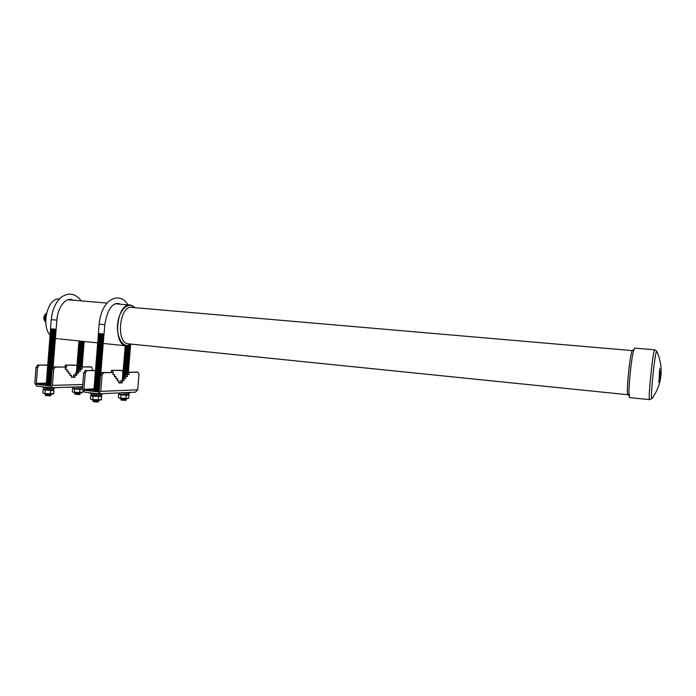 <?xml version="1.0" encoding="UTF-8"?>
<svg xmlns="http://www.w3.org/2000/svg" width="696" height="696" viewBox="0 0 696 696"><rect width="100%" height="100%" fill="white"/><g stroke="black" fill="none" stroke-linecap="round" stroke-linejoin="round"><path stroke-width="1.04" d="M45.988 316.184L45.727 319.212M45.997 316.141L45.727 319.255M46.345 314.061L45.118 318.115L45.71 321.369M45.51 315.801L45.188 319.499M46.545 313.148C44.213 316.001 43.944 319.055 45.753 322.3M46.388 313.287C43.265 315.967 43.013 318.916 45.623 322.135M59.343 298.993C47.92 297.227 40.699 325.102 50.129 335.15M50.512 335.594L55.062 335.994L55.689 334.95L50.077 334.489L55.175 334.558L55.758 334.254L55.219 333.836M55.393 338.517L56.654 338.656M135.12 307.702L130.796 305.109C116.937 301.507 111.995 344.25 126.106 345.799L131.866 344.172M59.525 338.882L63.032 339.309M134.763 307.675C128.56 300.855 118.772 310.077 117.615 324.449C116.223 338.804 124.219 349.67 131.509 344.137M632.36 350.619L132.153 307.449C119.808 304.239 115.397 342.389 127.968 343.772L128.917 343.868M654.675 349.836L634.665 348.113L633.195 352.002L633.847 349.349L632.412 350.601C630.524 349.549 625.948 392.727 627.748 394.606L627.957 394.762M633.195 352.002C631.324 360.25 628.975 382.382 628.94 392.118L629.602 397.616M660.817 376.98L659.747 382.208L658.868 382.313L658.868 381.138L659.095 379.816L660.243 379.79L660.895 375.24L660.391 372.395L660.956 374.109L661 371.516L660.269 371.49L660.121 376.675L659.216 378.998L659.512 370.663L659.843 368.906L660.93 368.897M661.113 368.958L661.026 375.179M77.021 365.861L76.343 365.278L65.25 365.087L65.102 367.027M74.776 365.104L65.25 365.087M92.612 370.49L91.802 367.036L80.875 366.87L90.384 366.879M81.258 300.881C75.342 293.329 68.652 292.12 61.196 297.253C55.541 302.342 52.226 309.807 51.243 319.647L50.538 328.782L56.158 329.243L56.881 320.125C57.446 309.32 64.015 298.384 71.096 299.376L73.228 300.194M50.538 328.782L55.558 329.547M51.052 329.173L56.098 329.965L55.576 329.556L56.15 329.243M50.425 330.209L55.462 330.991L50.425 330.209L56.098 329.965M56.037 330.678L55.515 330.269M50.938 330.609L55.462 330.983M50.373 330.931L55.393 331.688M50.886 331.322L55.924 332.105L55.402 331.705L55.984 331.392M50.208 333.079L55.236 333.845L50.73 333.48L50.26 332.357L55.924 332.105M50.26 332.357L55.349 332.418M50.782 332.758L55.871 332.819M55.811 333.532L55.288 333.132M50.712 333.462L55.758 334.254M50.556 335.629L50.034 335.22L50.599 334.898L55.123 335.272M50.034 335.22L55.645 335.681M50.547 335.611L55.062 335.985M49.982 335.942L55.584 336.394M50.486 336.325L55.01 336.707M49.868 337.369L54.888 338.134L49.851 337.351L54.932 337.403M55.471 337.821L54.949 337.421L55.532 337.108M50.373 337.76L54.897 338.134M49.807 338.082L54.819 338.83M50.321 338.474L55.358 339.256L54.836 338.848L55.419 338.534M49.59 340.944L54.61 341.71L50.112 341.345L49.686 339.5L55.358 339.256M49.703 339.517L54.784 339.561M50.225 339.918L55.306 339.97M49.642 340.231L54.723 340.274M50.164 340.631L54.653 340.979M55.193 341.397L54.671 340.988L55.245 340.683M50.086 341.336L54.61 341.701M54.479 343.119L49.459 342.354L54.54 342.406M49.477 342.38L55.08 342.824L54.558 342.415L55.132 342.11M49.973 342.763L55.019 343.537L54.497 343.137L55.08 342.824M49.416 343.093L54.427 343.833M49.921 343.476L54.445 343.85M49.303 344.529L54.323 345.277L49.303 344.529L54.958 344.25M54.906 344.964L54.392 344.564M49.807 344.911L54.332 345.277M49.198 345.955L54.21 346.704L49.172 345.929L54.253 345.973M54.793 346.399L54.279 345.99L54.845 345.677M49.694 346.338L54.218 346.704M54.088 348.113L49.068 347.356L54.14 347.4M49.085 347.382L54.68 347.826L54.166 347.417L54.732 347.113M49.581 347.765L54.619 348.539L54.105 348.13L54.68 347.826M49.025 348.104L54.027 348.827M49.52 348.478L54.053 348.844M49.477 349.192L53.966 349.54M49.468 349.201L54.505 349.966L53.992 349.557L54.566 349.253M48.911 349.531L53.914 350.253M49.407 349.914L54.453 350.68L53.94 350.271L54.505 349.966M48.798 350.958L53.818 351.706L48.781 350.932L53.853 350.967M54.392 351.393L53.879 350.984M49.294 351.341L53.827 351.697M49.198 352.759L48.668 352.359L49.242 352.054L53.74 352.394M48.694 352.394L53.766 352.411M49.138 353.481L48.633 353.107L49.181 352.768L53.688 353.107M48.633 353.107L54.227 353.533L53.714 353.124L54.279 352.82M49.155 353.507L54.227 353.533M49.129 353.481L53.653 353.838M53.514 355.247L48.52 354.534L53.575 354.534M48.52 354.534L54.114 354.96L53.601 354.551L54.166 354.247M49.016 354.908L54.053 355.673L53.54 355.264L54.114 354.96M48.972 355.621L53.462 355.96M48.955 355.63L53.488 355.978M48.807 357.761L48.276 357.361L48.903 356.343L53.401 356.674M48.355 356.683L53.94 357.1L53.427 356.691L54.001 356.387M48.877 357.074L53.348 357.387M48.302 357.396L53.888 357.814L53.374 357.405L53.94 357.1M48.242 358.109L53.244 358.84L48.242 358.109L53.288 358.101M53.827 358.527L53.322 358.118M48.737 358.483L53.261 358.832M53.122 360.241L48.111 359.501L53.174 359.527M48.128 359.536L53.209 359.545M48.624 359.91L53.148 360.258M48.581 360.615L53.653 360.667M48.563 360.624L53.096 360.972M48.52 361.328L53.009 361.659M48.511 361.337L53.54 362.094L53.035 361.685L53.601 361.381M48.224 364.904L53.261 365.661L47.72 364.495L48.311 364.217L47.772 363.782L48.372 363.503L47.833 363.068L48.45 362.05L52.948 362.372M47.911 362.399L53.488 362.807L52.983 362.399L53.54 362.094M48.424 362.79L52.922 363.121M47.85 363.112L52.922 363.112M48.372 363.503L53.427 363.521M47.798 363.825L52.87 363.825M48.311 364.217L53.374 364.234M47.737 364.539L52.809 364.539M48.111 366.34L47.606 365.922L48.172 365.618L53.261 365.661M47.633 365.965L52.696 365.965M48.146 366.366L53.122 367.044L48.111 366.331M52.087 370.281L47.867 369.933L47.328 369.489L47.98 368.506L47.493 367.349L52.748 367.514M47.519 367.401L52.539 367.836M48.033 367.793L52.409 368.132M47.459 368.114L52.278 368.549M47.98 368.506L52.209 368.854M47.406 368.828L52.165 369.263M47.92 369.219L52.139 369.567M47.345 369.541L52.113 369.976M47.833 369.898L47.293 370.255L52.052 370.69M47.554 373.474L47.102 372.343L47.702 372.073L47.163 371.629L47.754 371.36L47.215 370.916L52.026 370.994M47.241 370.968L52 371.403M47.754 371.36L51.974 371.707M47.18 371.681L51.939 372.116M47.702 372.073L51.913 372.421M47.128 372.395L51.887 372.83M47.641 372.786L51.861 373.134M47.067 373.108L51.826 373.552M47.589 373.5L51.8 373.848M47.545 373.465L47.015 373.822L51.774 374.265M47.441 374.9L46.937 374.483L47.493 374.178L51.748 374.561M46.963 374.535L51.713 374.979M47.476 374.926L51.687 375.275M47.432 374.892L46.902 375.248L51.661 375.692M47.267 377.041L46.823 375.91L47.38 375.605L51.635 375.988M46.849 375.962L51.6 376.405M47.363 376.353L51.574 376.701M46.789 376.675L51.547 377.119M47.311 377.067L51.521 377.415M47.267 377.032L46.736 377.397L51.487 377.832M46.989 380.608L46.597 378.755L47.197 378.493L46.658 378.041L51.46 378.128M46.675 378.111L51.434 378.546M47.197 378.493L51.408 378.841M46.623 378.824L51.373 379.259M47.137 379.207L51.356 379.555M46.571 379.538L51.321 379.973M47.084 379.92L51.295 380.268M46.51 380.251L51.26 380.686M47.032 380.634L51.243 380.982M46.98 380.599L46.458 380.964L51.208 381.399M46.876 382.034L46.38 381.608L46.928 381.312L51.182 381.686M46.397 381.678L51.147 382.113M46.919 382.06L51.13 382.4M46.867 382.026L46.345 382.391L51.095 382.826M46.388 385.01L46.153 384.453L46.754 384.201L46.206 383.748L46.806 383.487L46.267 383.035L46.815 382.739L51.069 383.113M46.293 383.105L51.034 383.54M46.806 383.487L51.017 383.827M46.232 383.818L50.982 384.253M46.754 384.201L50.956 384.54M46.18 384.531L50.921 384.966M46.693 384.914L50.904 385.253M83.581 342.771L78.822 342.058L79.414 341.057L83.581 341.423M78.883 341.371L83.737 341.44M79.379 341.753L84.199 341.806M78.822 342.058L83.651 342.101M79.3 342.423L84.094 343.171L83.598 342.78L84.146 342.484M79.257 343.102L83.529 343.45M78.77 342.736L79.266 343.119L78.718 343.424L83.546 343.467M83.363 345.494L79.1 345.173L78.665 344.102L84.033 343.85M78.665 344.102L83.485 344.146M79.153 344.485L83.981 344.537M78.605 344.79L83.433 344.833M79.083 345.155L83.868 345.903L83.381 345.512L83.929 345.216M78.5 346.156L83.268 346.878L78.483 346.138L83.311 346.182M83.816 346.582L83.329 346.19M78.979 346.521L83.268 346.878M78.283 348.887L83.041 349.61L78.778 349.27L78.387 347.522L83.764 347.269M78.387 347.522L83.216 347.556M78.883 347.904L83.146 348.226M78.335 348.209L83.651 348.626L83.163 348.244L83.703 347.948M78.831 348.592L83.651 348.626M83.598 349.314L83.102 348.922M78.752 349.253L83.05 349.61M78.709 349.931L82.981 350.271M78.7 349.94L83.485 350.68L82.998 350.288L83.537 349.992M78.117 350.941L82.876 351.654L78.1 350.915L82.92 350.958M83.433 351.358L82.946 350.975L83.485 350.68M78.596 351.306L82.885 351.654M78.065 351.628L82.815 352.315M78.535 351.985L83.32 352.724L82.833 352.333L83.372 352.046M77.952 352.994L82.711 353.707L77.943 352.968L82.754 353.002M83.268 353.411L82.781 353.02L83.32 352.724M78.431 353.35L82.728 353.699M77.9 353.672L82.65 354.368M78.37 354.038L83.155 354.769L82.667 354.386L83.207 354.09M78.326 354.716L83.085 355.421L78.317 354.716M82.485 356.413L77.726 355.691L82.537 355.726M77.734 355.726L83.041 356.135L82.563 355.743L83.102 355.456M78.204 356.082L82.502 356.43M78.161 356.761L82.424 357.091L77.63 357.091L78.152 356.77L77.682 356.404M78.109 357.44L82.937 357.5M78.1 357.448L82.398 357.796M78.004 358.805L77.526 358.457L78.048 358.135L82.319 358.457M77.526 358.457L82.824 358.866L82.346 358.475L82.885 358.179M82.154 360.502L77.395 359.788L77.987 358.814L82.258 359.136M77.465 359.136L82.285 359.153M77.961 359.519L82.772 359.545M77.413 359.823L82.232 359.841M77.882 360.18L82.659 360.911L82.18 360.519L82.72 360.232M81.928 363.225L77.691 362.929L77.23 361.833L77.822 360.859L82.093 361.18M77.308 361.189L82.128 361.198M77.795 361.563L82.606 361.589M77.247 361.868L82.067 361.885M77.743 362.251L81.989 362.546M77.195 362.555L82.493 362.955L82.015 362.564L82.554 362.277M77.656 362.912L81.963 363.242M77.5 364.956L82.276 365.687L77.012 364.565L77.604 363.59L81.876 363.904M77.091 363.921L82.389 364.321L81.902 363.93L82.441 363.643M77.578 364.295L81.823 364.591M77.03 364.6L81.85 364.608M77.456 365.626L81.71 365.948M77.439 365.635L82.224 366.366L81.745 365.974L82.276 365.687M80.832 367.366L77.36 367.027L76.856 366.609L77.386 366.322L81.971 366.87M76.873 366.653L80.858 367.053M77.334 367.001L80.806 367.74M76.812 367.331L80.779 368.045M77.256 367.671L76.76 368.019L80.745 368.419M78.996 369.994L77.143 369.759L76.691 368.654L80.719 368.732M76.708 368.697L79.074 369.002M77.204 369.071L79.048 369.315M76.656 369.385L79.022 369.689M77.108 369.733L76.603 370.063L78.961 370.368M77.065 370.411L78.935 370.681M77.038 370.394L76.543 370.742L77.665 370.933M76.612 372.969L76.421 372.064L76.986 371.803L76.473 371.377L77.265 371.177M76.49 371.429L77.23 371.568M76.438 372.108L77.178 372.247M76.386 372.795L77.126 372.934M43.483 389.125L53.636 389.83L53.74 388.429M53.679 369.341L52.174 369.158L53.731 366.905L55.236 367.079L53.679 369.341L52.409 385.384L50.364 387.811L36.818 386.167L34.809 383.209L36.062 367.288L37.645 365.052L47.641 365.226M50.878 385.366L46.423 384.714M52.174 369.158L50.904 385.201L50.225 386.01L36.958 384.383L36.288 383.392L46.336 383.139M47.937 365.061L37.645 365.052M39.124 365.217L37.541 367.453L36.288 383.392M82.328 367.036L82.163 369.054L80.545 369.063L80.379 371.09L78.744 371.107L78.578 373.134L76.943 373.152L76.778 375.188L75.124 375.214L74.959 377.249L71.34 377.31L71.505 375.266L69.826 375.283L69.992 373.23L68.304 373.247L68.46 371.185L66.764 371.203L66.929 369.132L65.224 369.141L65.389 367.062L53.731 366.905M55.236 367.079L65.389 367.062M66.694 365.252L66.529 367.262L65.38 367.262M71.357 377.11L73.498 377.075L73.654 375.04L75.316 375.014L75.472 372.978L77.117 372.96L77.282 370.933L78.918 370.925L79.083 368.897L80.71 368.889L80.875 366.87M65.241 368.958L66.929 369.132M66.781 371.012L68.46 371.185M68.312 373.056L69.992 373.23M69.835 375.092L71.505 375.266M82.433 388.881L74.994 388.551L72.95 388.124L73.037 387.072M82.415 389.064L79.944 389.516L72.593 388.533L72.297 391.596L73.324 392.335L82.685 392.396L81.562 392.918L73.324 392.335M75.151 394.267L79.422 394.589L79.962 394.284L79.509 393.884M80.023 393.605L74.742 393.17L80.023 393.605L74.707 393.927L79.962 394.284M75.081 392.64L79.77 392.979M73.593 392.387L81.162 392.944M82.685 392.396L82.798 390.9M79.701 392.518L79.944 389.516M74.489 392.118L74.724 389.108M53.479 389.925L53.966 390.473L50.704 390.595L43.152 389.525L42.813 392.77L43.909 393.571L53.505 393.797M45.805 395.572L50.321 395.885M50.373 395.171L45.866 394.858L50.399 395.163M45.91 394.136L50.46 394.449M45.919 394.145L50.869 394.223M45.814 393.892L50.582 394.223M44.152 393.614L52.087 394.188M53.722 393.605L53.966 390.473M50.46 393.745L50.704 390.595M44.979 393.327L45.223 390.178M82.163 369.054L80.71 368.889M74.959 377.249L73.498 377.075M75.124 375.214L73.654 375.04M76.778 375.188L75.316 375.014M76.943 373.152L75.472 372.978M78.578 373.134L77.117 372.96M78.744 371.107L77.282 370.933M80.379 371.09L78.918 370.925M80.545 369.063L79.083 368.897M66.529 367.262L65.389 367.131M122.27 380.564L122.922 372.604L122.052 370.472L111.421 370.359L111.256 372.386M120.443 370.289L111.421 370.359M102.094 374.979L100.528 374.796L102.025 372.482L103.591 372.665L102.094 374.979L100.763 391.37L137.721 389.838L138.991 374.439L138.147 372.299L127.681 372.212L136.668 372.134M104.078 333.984L98.388 333.497L104.078 333.984L104.835 324.675C107.193 310.399 111.673 303.299 118.276 303.386L120.208 304.204M98.919 333.906L103.487 334.298M98.345 334.237L103.417 335.02M98.867 334.637L103.956 335.446L103.426 335.028L104.017 334.715M103.234 337.212L98.153 336.42L98.806 335.368L103.356 335.75M98.232 335.698L103.895 336.177L103.373 335.759L103.956 335.446M98.762 336.107L103.895 336.177M98.171 336.429L103.312 336.49M98.684 336.829L103.782 337.63L103.252 337.221L103.834 336.899M103.121 338.665L98.04 337.873L103.782 337.63M98.058 337.891L103.191 337.952M98.571 338.291L103.66 339.091L103.13 338.682L103.721 338.36M97.997 338.621L103.06 339.396M98.51 339.022L103.078 339.404M102.938 340.857L97.884 340.083L103.6 339.822M97.884 340.083L103.017 340.135M98.388 340.483L103.478 341.284L102.956 340.866L103.539 340.553M97.823 340.814L103.478 341.284M98.327 341.214L102.895 341.597M98.214 342.667L97.701 342.275L98.275 341.945L102.825 342.31M97.701 342.275L103.365 342.736L102.843 342.328L103.426 342.014M97.588 343.737L102.66 344.52L98.11 344.146L97.631 342.989L102.764 343.041M97.649 343.006L103.304 343.467L102.782 343.058L103.365 342.736M98.171 343.415L103.304 343.467M103.243 344.198L102.721 343.789M98.093 344.129L102.66 344.511M97.527 344.468L102.582 345.233M98.032 344.859L103.13 345.66L102.599 345.242L103.182 344.929M102.286 348.87L97.762 348.531L97.214 348.096L97.823 347.8L97.275 347.365L97.875 347.069L97.414 345.929L103.13 345.66M97.414 345.929L102.547 345.973M97.936 346.338L103.069 346.39M97.353 346.66L102.486 346.704M97.875 347.069L103.008 347.121M97.292 347.391L102.425 347.435M97.823 347.8L102.347 348.148M97.231 348.122L102.886 348.574L102.364 348.157L102.947 347.843M97.736 348.513L102.312 348.887M97.684 349.235L102.825 349.305M97.179 348.853L97.701 349.262L97.118 349.583L102.251 349.618M102.112 351.062L97.057 350.314L102.773 350.036M97.057 350.314L102.19 350.349M97.562 350.697L102.651 351.489L102.129 351.08L102.712 350.767M97.005 351.045L102.051 351.785L97.501 351.428M97.336 353.611L96.805 353.203L97.44 352.159L102.59 352.22M96.883 352.498L102.016 352.533M97.405 352.907L101.929 353.246M96.822 353.229L102.477 353.681L101.955 353.264L102.529 352.95M97.353 353.638L101.868 353.977M97.327 353.62L102.416 354.412L101.894 353.994L102.477 353.681M101.755 355.43L96.692 354.664L101.816 354.699M96.709 354.69L102.356 355.134L101.834 354.725L102.416 354.412M97.205 355.073L102.295 355.865L101.781 355.447L102.356 355.134M97.162 355.804L102.295 355.865M97.153 355.804L101.72 356.178M101.573 357.613L96.509 356.848L101.633 356.883M96.535 356.883L102.173 357.326L101.659 356.909L102.234 356.596M97.031 357.265L101.599 357.64M96.927 358.718L96.396 358.31L96.97 357.996L102.121 358.048M96.413 358.344L101.546 358.362M96.944 358.745L101.459 359.075M96.909 358.727L101.999 359.51L101.486 359.092L102.06 358.779M101.277 361.259L96.222 360.493L96.857 359.449L101.398 359.797M96.3 359.797L101.425 359.823M96.822 360.206L101.877 360.972L96.239 360.528M96.735 360.911L101.825 361.694L101.311 361.276L101.877 360.972M96.692 361.633L101.216 361.981M96.674 361.642L101.251 362.007M96.004 363.451L101.059 364.199L95.987 363.408L96.614 362.372L101.155 362.712M96.065 362.72L101.703 363.155L101.19 362.738L101.764 362.425M96.587 363.121L101.103 363.442M101.642 363.877L101.129 363.46M96.5 363.825L101.077 364.191M96.205 367.471L95.657 367.827L101.285 368.254L95.691 367.053L96.3 366.766L95.752 366.322L96.353 366.035L95.813 365.591L96.439 364.556L100.981 364.895M95.891 364.904L101.52 365.339L101.016 364.921L101.581 364.608M96.413 365.313L101.468 366.07L95.831 365.635M96.353 366.035L101.407 366.792L95.77 366.366M96.3 366.766L101.407 366.792M95.717 367.096L100.833 367.105M96.031 369.663L95.517 369.237L96.144 368.201L101.285 368.254M95.596 368.558L100.72 368.558M96.118 368.958L101.172 369.707L95.543 369.28M96.065 369.689L101.085 370.385L96.022 369.654M95.857 371.847L95.343 371.42L95.97 370.385L101.111 370.437M95.422 370.742L100.546 370.742M95.944 371.142L101.05 371.168M95.369 371.473L100.485 371.473M95.891 371.873L100.415 372.203M95.848 371.838L100.424 372.195M95.265 379.129L94.813 377.971L95.422 377.702L94.873 377.241L95.483 376.971L94.934 376.519L95.535 376.24L94.995 375.788L95.596 375.518L95.047 375.057L95.657 374.787L95.108 374.335L95.709 374.056L95.169 373.604L95.77 373.326L95.222 372.873L100.929 372.621M95.248 372.925L100.363 372.925M95.77 373.326L100.685 373.943M95.187 373.656L100.642 374.1M95.709 374.056L100.624 374.178M95.134 374.387L100.52 374.84M95.657 374.787L100.52 374.935M95.074 375.118L100.468 375.562M95.596 375.518L100.424 376.058M95.013 375.849L100.407 376.292M95.535 376.24L100.398 376.388M94.961 376.571L100.346 377.023M95.483 376.971L100.337 377.119M94.9 377.302L100.285 377.745M95.422 377.702L100.25 378.241M94.839 378.032L100.233 378.476M95.361 378.433L100.224 378.572M94.778 378.763L100.172 379.207M95.3 379.155L100.163 379.303M95.256 379.12L94.726 379.485L100.111 379.938M95.204 379.859L100.067 380.425M95.195 379.851L94.665 380.216L100.05 380.66M95.03 382.043L94.526 381.608L95.143 380.582L100.041 380.755M94.604 380.947L99.989 381.391M95.126 381.347L99.954 381.878M94.552 381.678L99.937 382.121M95.074 382.069L99.928 382.208M95.021 382.034L94.491 382.4L99.876 382.844M94.856 384.227L94.352 383.792L94.961 382.765L99.832 383.331M94.43 383.131L99.815 383.574M94.952 383.531L99.78 384.061M94.378 383.861L99.754 384.305M94.891 384.262L99.746 384.392M94.847 384.218L94.317 384.592L99.702 385.027M94.386 390.047L93.943 388.881L94.543 388.629L94.004 388.159L94.604 387.898L94.056 387.428L94.665 387.167L94.117 386.706L94.717 386.445L94.177 385.975L94.778 385.715L94.23 385.245L99.659 385.514M94.256 385.314L99.641 385.758M94.778 385.715L99.598 386.236M94.204 386.045L99.58 386.489M94.717 386.445L99.572 386.576M94.143 386.776L99.519 387.211M94.665 387.167L99.511 387.298M94.082 387.507L99.458 387.942M94.604 387.898L99.424 388.42M94.021 388.229L99.406 388.664M94.543 388.629L99.397 388.751M93.969 388.96L99.345 389.395M94.491 389.351L99.302 389.873M93.908 389.69L99.284 390.125M94.43 390.082L98.945 390.395M94.369 390.038L93.847 390.413L99.224 390.848M94.047 390.908L99.224 390.935M129.552 345.486L130.631 345.19M128.499 345.781L130.57 345.886L130.074 345.486M125.584 345.747L129.995 346.173M125.68 345.816L130.509 346.582L130.013 346.182L130.57 345.886M125.132 346.138L130.509 346.582M125.619 346.512L129.961 346.878M125.08 346.834L130.456 347.278M125.558 347.208L129.9 347.574M124.967 348.226L129.778 348.974L124.949 348.209L130.396 347.974M130.343 348.67L129.847 348.27M125.445 348.6L129.787 348.966M124.906 348.922L130.282 349.366M125.393 349.305L129.726 349.662M129.595 351.045L124.793 350.323L130.222 350.062M124.793 350.323L129.674 350.358M125.28 350.697L130.109 351.454L129.613 351.054L130.169 350.758M124.741 351.019L130.109 351.454M125.219 351.393L129.56 351.75M129.421 353.133L124.627 352.411L130.056 352.15M124.627 352.411L129.499 352.446M125.106 352.785L129.934 353.542L129.447 353.142L129.995 352.846M124.567 353.107L129.934 353.542M125.045 353.481L129.386 353.838M124.514 353.803L129.882 354.238M124.993 354.177L129.334 354.534M124.401 355.204L129.212 355.934L124.384 355.169L129.256 355.221M129.769 355.63L129.273 355.23L129.821 354.934M124.88 355.569L129.221 355.926M124.34 355.9L129.708 356.326M124.819 356.265L129.16 356.622M124.227 357.292L129.038 358.022L124.21 357.265L129.082 357.3M129.595 357.718L129.099 357.318L129.647 357.022M124.706 357.657L129.047 358.014M124.654 358.353L129.534 358.414M124.645 358.353L128.986 358.71M124.262 363.225L123.871 361.441L124.497 360.467L123.984 360.05L124.558 359.771L124.045 359.353L128.908 359.388M124.062 359.38L129.421 359.806L128.934 359.406L129.482 359.11M124.558 359.771L129.421 359.806M124.001 360.076L128.873 360.102M124.497 360.467L129.36 360.502M123.949 360.772L128.821 360.798M124.445 361.163L128.734 361.476M123.888 361.468L129.247 361.894L128.76 361.494L129.308 361.198M124.384 361.859L129.247 361.894M123.836 362.164L128.708 362.19M124.332 362.555L129.195 362.59M123.775 362.868L128.647 362.886M124.271 363.251L128.56 363.564M124.245 363.225L129.073 363.982L128.595 363.582L129.134 363.286M124.088 365.313L123.592 364.913L124.192 363.93L129.073 363.982M123.662 364.26L128.534 364.278M124.158 364.643L129.021 364.678M123.61 364.956L128.473 364.974M124.106 365.339L128.96 365.374M124.079 365.313L128.421 365.67M123.923 367.401L123.418 367.001L124.019 366.009L128.334 366.34M123.496 366.348L128.847 366.766L128.36 366.366L128.908 366.07M123.992 366.731L128.847 366.766M123.436 367.044L128.308 367.062M123.931 367.427L128.795 367.462M123.905 367.401L128.247 367.758M123.566 371.586L123.192 369.785L123.766 369.515L123.253 369.089L123.818 368.819L123.305 368.393L128.16 368.428M123.323 368.436L128.673 368.854L128.195 368.454L128.734 368.158M123.818 368.819L128.621 369.55L123.27 369.132M123.766 369.515L128.621 369.55M123.209 369.828L128.081 369.837M123.705 370.211L128.56 370.246M123.157 370.524L128.02 370.533M123.653 370.907L128.447 371.638L123.096 371.22M123.592 371.603L128.447 371.638M123.557 371.577L127.664 372.36M122.922 378.476L122.626 376.736L123.201 376.475L122.687 376.04L123.253 375.779L122.74 375.353L123.314 375.083L122.8 374.657L123.366 374.387L122.853 373.961L123.427 373.691L122.914 373.265L123.479 372.995L122.966 372.569L127.638 372.656M122.983 372.612L127.612 373.056M123.479 372.995L127.586 373.352M122.931 373.308L127.551 373.752M123.427 373.691L127.525 374.048M122.87 374.004L125.967 374.378M123.366 374.387L125.941 374.692M122.818 374.7L125.906 375.074M123.314 375.083L125.88 375.388M122.757 375.396L125.854 375.77M123.253 375.779L125.828 376.084M122.705 376.092L124.68 376.379M123.201 376.475L124.236 376.649M122.644 376.788L124.201 377.032M123.14 377.171L124.175 377.345M122.592 377.484L124.149 377.728M123.088 377.867L124.123 378.041M122.531 378.18L124.088 378.424M91.115 395.102L101.364 395.841L101.477 394.415M100.763 391.37L98.197 393.832L84.512 392.126L82.415 389.099L83.72 372.839L85.243 370.542L95.465 370.655M99.189 391.282L94.082 390.595M100.528 374.796L99.197 391.169L98.501 391.996L84.66 390.299L83.955 389.29L93.908 388.916M137.721 389.838L135.45 392.17M95.674 370.542L85.243 370.542M86.782 370.724L85.269 373.021L83.955 389.29M129.195 372.386L129.03 374.448L127.49 374.465L127.325 376.536L125.776 376.562L125.611 378.633L124.053 378.668L123.888 380.738L122.322 380.782L122.157 382.861L118.729 382.957L118.903 380.869L117.319 380.903L117.485 378.807L115.893 378.841L116.067 376.736L114.457 376.762L114.631 374.657L113.022 374.674L113.196 372.56L102.025 372.482M103.591 372.665L113.196 372.56M112.917 370.524L112.752 372.508M118.746 382.73L120.626 382.678L120.799 380.599L122.365 380.564L122.531 378.485L124.088 378.45L124.253 376.388L125.802 376.353L125.967 374.291L127.507 374.274L127.681 372.212M113.039 374.474L114.631 374.657M114.475 376.553L116.067 376.736M115.91 378.624L117.485 378.807M117.337 380.686L118.903 380.869M128.873 393.144L128.76 394.51L121.269 394.284L119.025 393.805L119.103 392.909M128.612 394.606L129.108 395.119L126.298 395.258L121.008 394.85L118.59 394.301L119.164 393.901M121.234 400.078L125.541 400.418L126.098 400.113L125.698 399.008M125.602 399.721L120.791 399.739L126.098 400.113M121.33 398.678L120.843 399.043L126.15 399.417M121.348 398.686L126.098 398.782M121.226 398.443L125.846 398.782M119.729 398.182L127.29 398.756M118.59 394.301L118.337 397.364L119.399 398.112L128.603 398.408L129.108 395.119M126.046 398.329L126.298 395.258M120.756 397.921L121.008 394.85M93.073 396.215L90.663 395.632L90.402 398.834L91.567 399.652L101.451 399.695L101.72 396.485L93.073 396.215L92.812 399.426M101.216 395.937L101.72 396.485M93.447 401.688L97.997 402.018M93.542 400.217L93.038 400.609L98.614 400.983L92.977 401.331L98.554 401.714L98.084 401.279M98.614 400.983L98.145 400.548M93.56 400.235L98.11 400.565M93.525 399.991L98.188 400.322M91.855 399.704L99.754 400.296M98.371 399.852L98.632 396.642M129.03 374.448L127.507 374.274M122.157 382.861L120.626 382.678M122.322 380.782L120.799 380.599M123.888 380.738L122.365 380.564M124.053 378.668L122.531 378.485M125.611 378.633L124.088 378.45M125.776 376.562L124.253 376.388M127.325 376.536L125.802 376.353M127.49 374.465L125.967 374.291M656.641 351.115L654.805 349.853C653.396 346.721 647.828 399.382 649.542 399.643L649.673 399.661M661.104 368.932C661.122 365.957 659.556 356.743 656.841 351.558C656.076 350.436 654.762 358.31 652.918 375.161C651.439 390.578 651.082 398.416 651.865 398.678L649.542 399.643L629.428 397.599M91.672 367.027L90.228 366.862M51.243 319.647L56.881 320.125M53.992 388.107C54.201 388.603 51.304 388.559 45.31 387.994L43.396 387.376M74.707 387.011L82.546 387.454L74.716 387.011M46.641 384.114L36.958 384.383M37.541 367.453L36.062 367.288M52.409 385.384L82.781 384.496M77.065 386.933L82.572 387.159M42.708 387.098L54.732 387.672M98.388 333.497L99.136 324.179L104.835 324.667M101.755 394.093C101.955 394.589 99.093 394.554 93.177 393.988L91.002 393.31M129.099 392.84C129.569 393.292 127.098 393.275 121.669 392.796C132.597 393.545 128.777 392.979 129.804 392.692L129.821 392.422M94.221 389.925L84.66 390.299M85.269 373.021L83.72 372.839M124.036 392.683L129.804 392.666M90.341 393.031L92.994 393.631L102.477 393.666M55.489 338.534L58.142 338.804M61.37 339.143L97.814 342.884M103.295 343.45L126.106 345.799M67.651 299.724L106.993 303.082M115.092 303.769L129.752 305.022M127.968 343.772L627.844 394.736M628.94 392.118L628.932 395.702L627.748 394.606M651.865 398.678C655.536 393.675 658.164 388.194 659.738 382.252M51.008 329.895L50.486 329.495M50.843 332.044L50.312 331.644M50.669 334.193L50.147 333.793M55.175 334.558L55.689 334.95M50.617 334.906L50.095 334.506M50.443 337.055L49.921 336.655M50.277 339.204L49.755 338.804M50.051 342.067L49.529 341.666M54.436 343.85L55.019 343.537M49.886 344.207L49.364 343.807M49.773 345.642L49.251 345.242M49.66 347.069L49.138 346.669M54.044 348.853L54.619 348.539M49.494 349.218L48.972 348.818M53.87 350.993L54.453 350.68M49.381 350.645L48.859 350.245M53.757 352.42L54.34 352.106M49.268 352.072L48.746 351.68M49.103 354.22L48.581 353.82M53.479 355.987L54.053 355.673M48.99 355.647L48.468 355.247M48.929 356.361L48.407 355.969M53.305 358.127L53.888 357.814M53.192 359.554L53.766 359.24M48.703 359.223L48.189 358.823M53.131 360.267L53.714 359.954M48.598 360.65L48.076 360.258M48.537 361.363L48.015 360.972M48.485 362.077L47.963 361.685M52.905 363.121L53.488 362.807M52.739 365.261L53.314 364.948M48.207 365.644L47.685 365.252M52.626 366.688L53.2 366.374M52.565 367.401L53.148 367.088M48.094 367.079L47.572 366.688M47.815 370.646L47.293 370.255M47.528 374.213L47.015 373.822M47.424 375.64L46.902 375.248M47.25 377.78L46.736 377.397M46.971 381.347L46.458 380.964M46.858 382.774L46.345 382.391M83.537 343.467L84.094 343.171M79.213 343.807L78.718 343.424M83.32 346.199L83.868 345.903M79.048 345.851L78.552 345.477M78.935 347.226L78.448 346.843M78.718 349.957L78.23 349.575M78.665 350.636L78.169 350.262M78.5 352.689L78.013 352.306M82.606 355.073L83.155 354.769M78.343 354.734L77.848 354.36M78.283 355.421L77.795 355.038M82.493 356.43L83.041 356.135M82.441 357.118L82.989 356.822M78.126 357.466L77.63 357.091M78.065 358.153L77.578 357.77M82.276 359.162L82.824 358.866M82.111 361.207L82.659 360.911M77.848 360.885L77.36 360.502M81.945 363.251L82.493 362.955M77.639 363.616L77.143 363.234M81.832 364.617L82.389 364.321M81.78 365.296L82.328 365M77.474 365.661L76.978 365.287M81.667 366.661L82.224 366.366M77.421 366.348L76.925 365.965M77.256 368.393L76.76 368.019M77.091 370.437L76.603 370.063M77.038 371.125L76.543 370.742M50.364 387.811L82.606 386.75M91.689 367.027L90.367 366.87M54.706 387.959C53.696 388.229 57.724 388.916 45.283 387.994L42.726 386.906M43.483 389.151L43.596 387.724M73.097 388.211L72.61 388.516M75.194 394.301L74.707 393.927M75.246 393.614L74.759 393.249M79.527 393.223L79.979 392.979M43.622 389.247L43.178 389.508M50.303 395.894L50.878 395.58M45.858 395.606L45.344 395.224M50.356 395.18L50.93 394.876M45.91 394.893L45.397 394.51M45.971 394.18L45.536 393.858M53.644 393.692L52.548 394.154L43.909 393.571M98.815 335.376L98.293 334.967M98.641 337.569L98.11 337.16M103.069 339.413L103.66 339.091M98.467 339.761L97.936 339.352M98.293 341.954L97.762 341.545M97.997 345.608L97.466 345.199M102.303 348.896L102.886 348.574M97.64 349.984L97.118 349.583M102.068 351.811L102.651 351.489M97.466 352.176L96.944 351.767M97.292 354.368L96.77 353.959M97.179 355.83L96.648 355.421M97.118 356.561L96.587 356.152M101.59 357.64L102.173 357.326M96.996 358.014L96.474 357.613M101.416 359.832L101.999 359.51M96.883 359.475L96.361 359.066M101.355 360.554L101.938 360.241M101.233 362.016L101.825 361.694M96.709 361.668L96.178 361.259M96.648 362.39L96.126 361.99M101.12 363.469L101.703 363.155M96.474 364.582L95.952 364.182M100.937 365.652L101.52 365.339M100.877 366.383L101.468 366.07M100.763 367.845L101.346 367.523M96.178 368.228L95.657 367.827M100.642 369.298L101.224 368.984M100.581 370.028L101.172 369.707M96.004 370.411L95.483 370.011M100.407 372.212L100.99 371.89M95.831 372.604L95.308 372.203M100.285 373.665L100.868 373.352M95.248 379.885L94.726 379.485M95.187 380.616L94.665 380.216M95.013 382.8L94.491 382.4M94.839 384.984L94.317 384.592M94.369 390.813L93.847 390.413M128.02 304.874C123.027 296.548 115.64 296.279 108.924 301.15C103.417 306.362 100.154 314.035 99.136 324.179M125.524 347.922L125.019 347.53M125.35 350.01L124.854 349.627M125.184 352.106L124.68 351.715M124.958 354.89L124.454 354.499M124.784 356.978L124.288 356.596M124.671 358.379L124.175 357.988M124.619 359.075L124.114 358.684M124.219 363.947L123.723 363.564M124.045 366.035L123.549 365.652M123.879 368.123L123.383 367.74M128.116 369.158L128.673 368.854M127.951 371.238L128.508 370.942M123.54 372.299L123.044 371.916M98.675 393.832L135.729 392.161M102.451 393.936C101.625 394.258 104.661 394.91 93.142 393.988C90.471 393.571 89.54 393.257 90.332 393.057L90.349 392.857M91.106 395.128L91.228 393.675M121.278 400.113L120.791 399.739M121.339 399.417L120.843 399.043M128.603 398.408L126.672 398.782L119.399 398.112M91.246 395.224L90.68 395.606M97.979 402.027L98.554 401.714M93.499 401.723L92.977 401.331M93.551 401L93.038 400.609M98.093 400.574L98.545 400.33M101.381 399.765L98.762 400.33L91.567 399.652"/></g></svg>
